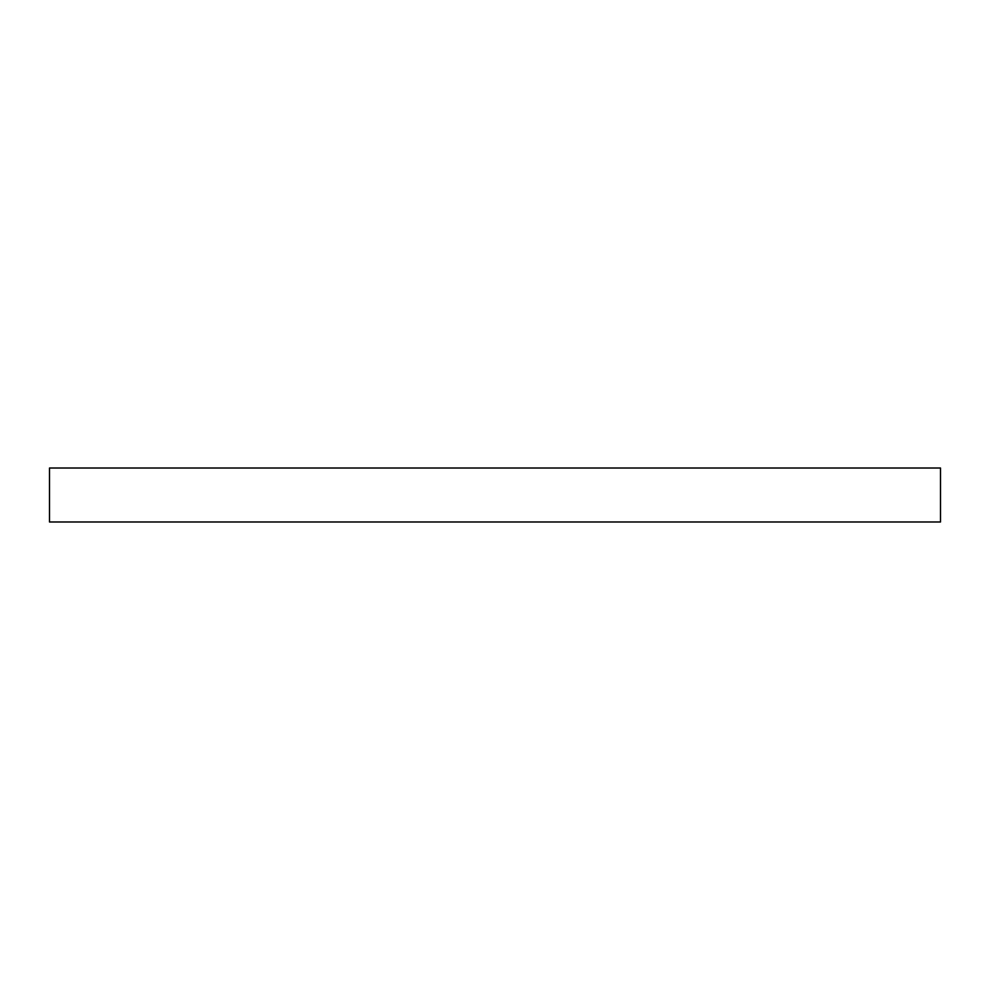 <?xml version="1.0" encoding="UTF-8"?>
<svg xmlns="http://www.w3.org/2000/svg" width="990" height="990" viewBox="0 0 990 990"><rect width="100%" height="100%" fill="white"/><g stroke="black" fill="none" stroke-linecap="round" stroke-linejoin="round"><path stroke-width="1.49" d="M940.5 468.01L49.5 468.01L49.5 521.99L940.5 521.99L940.5 468.01L940.5 521.99L49.5 521.99L49.5 468.01L940.5 468.01"/></g></svg>

